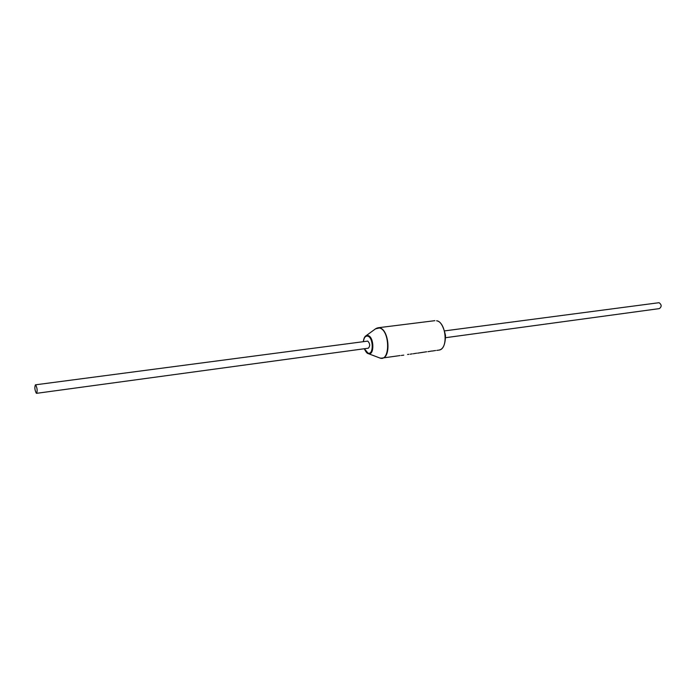 <?xml version="1.0" encoding="UTF-8"?>
<svg xmlns="http://www.w3.org/2000/svg" width="696" height="696" viewBox="0 0 696 696"><rect width="100%" height="100%" fill="white"/><g stroke="black" fill="none" stroke-linecap="round" stroke-linejoin="round"><path stroke-width="1.04" d="M35.679 384.897L35.435 384.827C34.443 387.246 34.739 390.056 36.322 393.249L36.575 393.327C37.567 390.882 37.262 388.072 35.679 384.897M36.575 393.327L368.323 348.2C370.281 345.999 370.098 343.641 367.775 341.101L35.435 384.827M444.692 330.878L659.077 302.699C661.722 304.7 661.826 306.675 659.382 308.606L445.597 337.69M400.07 355.569L380.921 358.231M408.848 354.308L407.551 354.49M412.223 353.855L410.144 354.212M416.66 353.194L413.293 353.768M426.657 351.758L417.644 353.142M431.938 351.01L427.962 351.671M435.6 350.506L432.32 351.045M420.027 352.75L425.413 351.941M379.442 357.857L379.946 358.04C390.482 362.094 390.03 330.008 379.45 327.981L375.553 328.825M376.884 328.077L379.677 327.894C389.073 329.521 391.3 357.814 382.095 358.231L379.955 358.048L368.236 353.603C367.218 353.62 365.896 352.002 364.278 348.748M436.61 320.778L436.766 320.786C440.411 321.143 443.326 326.006 445.501 335.385C445.37 344.572 443.143 349.488 438.811 350.114C448.468 349.601 446.44 322.257 436.61 320.778M363.321 341.606C363.738 338.595 364.582 336.69 365.861 335.881L368.001 335.524C374.231 336.812 374.552 355.995 368.332 353.629L368.236 353.603M364.382 348.731L368.001 353.107C373.83 355.317 373.517 337.36 367.688 336.142C365.391 335.803 363.973 337.621 363.425 341.588M365.861 335.881L375.849 328.608L378.015 327.772L434.87 320.673M401.288 355.482L403.767 355.125M436.757 350.41L438.811 350.114"/></g></svg>
